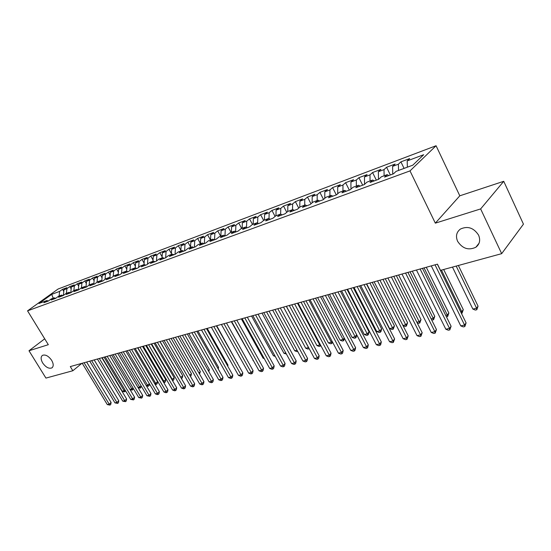 <?xml version="1.0" encoding="UTF-8"?>
<svg xmlns="http://www.w3.org/2000/svg" width="551" height="551" viewBox="0 0 551 551"><rect width="100%" height="100%" fill="white"/><g stroke="black" fill="none" stroke-linecap="round" stroke-linejoin="round"><path stroke-width="0.83" d="M51.663 360.326C53.633 363.88 53.702 366.408 51.877 367.903C48.881 368.956 45.816 367.31 42.675 362.964C40.684 359.404 40.616 356.869 42.461 355.354C45.451 354.307 48.516 355.967 51.663 360.326M478.585 235.139C480.624 240.153 479.714 244.189 475.871 247.234C468.557 250.636 462.468 248.653 457.605 241.297C455.512 236.255 456.435 232.185 460.367 229.085C467.647 225.738 473.715 227.756 478.585 235.139M436.068 145.733L58.089 289.02L27.55 310.847L410.006 170.9L436.068 145.733L459.803 195.812L435.331 223.155L480.644 208.925L503.738 181.3L459.803 195.812M503.738 181.3L523.45 224.147L501.672 253.66L480.644 208.925M63.138 295.598L58.62 297.264L61.609 295.095L63.138 295.598L66.134 293.421L69.171 292.299L66.182 294.475L70.79 292.774L73.786 290.591L76.885 289.447L73.889 291.631L78.586 289.902L81.582 287.705L84.737 286.541L81.748 288.738L86.528 286.975L89.524 284.771L92.747 283.579L89.751 285.783L94.627 283.985L97.623 281.775L100.909 280.555L97.913 282.78L102.885 280.941L105.882 278.716L109.229 277.477L106.233 279.708L111.309 277.842L114.298 275.603L117.714 274.343L114.718 276.581L119.898 274.673L122.887 272.428L126.372 271.14L123.376 273.392L128.659 271.443L131.648 269.184L135.202 267.869L132.206 270.135L137.592 268.151L140.581 265.878L144.21 264.542L141.221 266.815L146.718 264.783L149.7 262.503L153.398 261.14L150.416 263.419L156.029 261.353L159.012 259.06L162.786 257.668L159.811 259.962L165.534 257.847L168.51 255.547L172.367 254.121L169.398 256.429L175.246 254.273L178.214 251.959L182.154 250.498L179.185 252.819L185.164 250.615L188.125 248.294L192.147 246.807L189.186 249.128L195.295 246.876L198.243 244.548L202.355 243.025L199.407 245.36L205.647 243.06L208.588 240.718L212.789 239.168L209.848 241.51L216.226 239.162L219.16 236.806L223.458 235.222L220.531 237.577L227.046 235.174L229.967 232.811L234.361 231.186L231.441 233.555L238.115 231.096L241.021 228.72L245.512 227.06L242.605 229.436L249.431 226.922L252.324 224.539L256.918 222.838L254.032 225.228L261.009 222.652L263.888 220.262L268.592 218.52L265.72 220.917L272.862 218.286L275.72 215.882L280.535 214.105L277.676 216.509L284.991 213.809L287.836 211.405L292.76 209.58L289.929 211.99L297.416 209.228L300.24 206.811L305.282 204.944L302.471 207.369L310.137 204.538L312.94 202.114L318.106 200.206L315.317 202.63L323.175 199.737L325.951 197.299L331.247 195.343L328.486 197.781L336.537 194.806L339.292 192.368L344.719 190.357L341.978 192.802L350.236 189.758L352.957 187.312L358.522 185.253L355.815 187.705L364.287 184.578L366.98 182.126L372.683 180.012L370.01 182.471L378.702 179.268L381.354 176.802L387.208 174.639L384.57 177.105L393.49 173.813L396.107 171.347L412.789 165.176L423.685 154.714L407.196 160.906L409.682 158.557L400.908 161.863L398.394 164.212L392.594 166.381L395.122 164.04L386.561 167.263L384.013 169.605L378.365 171.726L380.927 169.391L372.572 172.532L369.99 174.874L364.48 176.94L367.076 174.605L358.921 177.677L356.311 180.005L350.932 182.023L353.556 179.695L345.601 182.691L342.963 185.019L337.715 186.989L340.36 184.668L332.597 187.595L329.932 189.909L324.808 191.838L327.48 189.516L319.897 192.375L317.211 194.689L312.203 196.569L314.897 194.262L307.486 197.051L304.779 199.352L299.889 201.191L302.609 198.89L295.364 201.618L292.636 203.911L287.863 205.709L290.597 203.415L283.517 206.074L280.776 208.368L276.099 210.117L278.854 207.837L271.939 210.441L269.177 212.72L264.604 214.435L267.38 212.156L260.609 214.704L257.834 216.977L253.37 218.657L256.153 216.385L249.534 218.878L246.745 221.144L242.371 222.783L245.174 220.524L238.7 222.962L235.89 225.214L231.62 226.819L234.43 224.567L228.093 226.957L225.276 229.202L221.096 230.773L223.913 228.527L217.714 230.862L214.883 233.101L210.792 234.643L213.623 232.405L207.548 234.692L204.71 236.923L200.702 238.425L203.546 236.2L197.602 238.438L194.751 240.663L190.825 242.137L193.676 239.919L187.857 242.109L184.998 244.32L181.155 245.767L184.013 243.556L178.304 245.705L175.445 247.909L171.678 249.327L174.543 247.124L168.95 249.231L166.085 251.428L162.393 252.813L165.259 250.622L159.783 252.682L156.911 254.872L153.288 256.229L156.167 254.045L150.795 256.07L147.916 258.247L144.369 259.576L147.248 257.407L141.979 259.39L139.1 261.553L135.622 262.861L138.501 260.699L133.342 262.641L130.456 264.797L127.047 266.078L129.926 263.929L124.863 265.837L121.978 267.986L118.63 269.239L121.516 267.097L116.55 268.964L113.664 271.106L110.379 272.339L113.265 270.204L108.389 272.042L105.503 274.171L102.279 275.376L105.172 273.255L100.385 275.052L97.499 277.174L94.338 278.358L97.224 276.244L92.527 278.014L89.641 280.128L86.535 281.292L89.42 279.185L84.813 280.92L81.927 283.021L78.876 284.164L81.762 282.071L77.236 283.772L74.351 285.866L71.361 286.988L74.247 284.901L69.798 286.575L66.912 288.655L63.978 289.757L66.857 287.684L62.49 289.33L63.792 291.5M61.609 295.095L58.62 296.204L55.63 298.366L51.188 299.999L54.177 297.843L51.243 298.931L48.261 301.08L43.901 302.692L46.883 300.543L39.011 303.456L51.725 294.358L59.611 291.396L62.49 289.33M501.672 253.66L440.497 270.362L437.46 264.156L70.294 366.58L72.835 370.747L81.837 363.364M63.978 289.757L63.379 295.426M66.912 288.655L66.43 293.311M46.883 300.543L48.357 301.011M71.361 286.988L70.762 292.788M74.351 285.866L73.875 290.556M54.177 297.843L55.679 298.325M78.876 284.164L78.304 289.922M81.927 283.021L81.452 287.801M86.535 281.292L85.984 286.961M89.641 280.128L89.166 285.032M69.171 292.299L70.714 292.801M94.338 278.358L93.808 283.944M97.499 277.174L97.024 282.215M76.885 289.447L78.428 289.964M102.279 275.376L101.783 280.858M105.503 274.171L105.034 279.343M84.737 286.541L86.287 287.064M110.379 272.339L109.904 277.718M113.664 271.106L113.196 276.43M92.747 283.579L94.297 284.109M118.63 269.239L118.183 274.508M121.978 267.986L121.516 273.454M100.909 280.555L102.465 281.1M127.047 266.078L126.62 271.23M130.456 264.797L130.002 270.431M109.229 277.477L110.785 278.028M135.622 262.861L135.229 267.882M139.1 261.553L138.652 267.345M117.714 274.343L119.278 274.901M144.369 259.576L143.99 264.618M147.916 258.247L147.475 264.211M126.372 271.14L127.935 271.712M153.288 256.229L152.923 261.312M156.911 254.872L156.47 261.016M135.202 267.869L136.765 268.454M162.393 252.813L162.035 257.944M166.085 251.428L165.651 257.758M144.21 264.542L145.781 265.134M171.678 249.327L171.34 254.5M175.445 247.909L175.032 254.348M153.398 261.14L154.976 261.739M181.155 245.767L180.831 250.987M184.998 244.32L184.606 250.822M162.786 257.668L164.363 258.281M190.825 242.137L190.522 247.406M194.751 240.663L194.379 247.213M172.367 254.121L173.944 254.748M200.702 238.425L200.412 243.749M204.71 236.923L204.359 243.535M182.154 250.498L183.731 251.139M210.792 234.643L210.516 240.009M214.883 233.101L214.553 239.781M192.147 246.807L193.732 247.454M221.096 230.773L220.834 236.186M225.276 229.202L224.973 235.876M202.355 243.025L203.939 243.694M231.62 226.819L231.379 232.288M235.89 225.214L235.621 231.744M212.789 239.168L214.38 239.843M242.371 222.783L242.158 228.3M246.745 221.144L246.504 227.508M223.458 235.222L225.042 235.911M253.37 218.657L253.171 224.229M257.834 216.977L257.627 223.169M234.361 231.186L235.945 231.888M264.604 214.435L264.432 220.063M269.177 212.72L268.998 218.719M245.512 227.06L247.103 227.783M276.099 210.117L275.955 215.799M280.776 208.368L280.631 214.153M256.918 222.838L258.509 223.575M287.863 205.709L287.732 211.488M292.636 203.911L292.526 209.669M268.592 218.52L270.176 219.27M299.889 201.191L299.785 207.197M304.779 199.352L304.696 205.165M280.535 214.105L282.119 214.869M312.203 196.569L312.128 202.823M317.211 194.689L317.149 200.557M292.76 209.58L294.344 210.365M324.808 191.838L324.759 198.346M329.932 189.909L329.904 195.839M305.282 204.944L306.866 205.75M337.715 186.989L337.701 193.78M342.963 185.019L342.963 191.004M318.106 200.206L319.69 201.019M350.932 182.023L350.953 189.11M356.311 180.005L356.345 186.059M331.247 195.343L332.825 196.177M364.48 176.94L364.542 184.344M369.99 174.874L370.058 180.983M344.719 190.357L346.29 191.218M378.365 171.726L378.468 179.35M384.013 169.605L384.116 175.783M358.522 185.253L360.092 186.128M392.594 166.381L392.746 174.088M398.394 164.212L398.525 170.452M372.683 180.012L374.246 180.907M407.196 160.906L407.354 167.187M387.208 174.639L388.765 175.555M44.714 338.817L28.989 350.76L45.94 378.089L72.835 370.747M435.331 223.155L410.006 170.9M28.989 350.76L48.316 344.692L27.55 310.847M59.611 291.396L59.115 296.018M53.213 298.201L51.725 294.358M400.908 161.863L404.076 168.399M386.561 167.263L390.342 174.977M372.572 172.532L376.34 180.136M358.921 177.677L362.668 185.177M345.601 182.691L349.327 190.095M332.597 187.595L336.31 194.896M319.897 192.375L323.513 199.441M307.486 197.051L310.984 203.815M295.364 201.618L298.738 208.099M283.517 206.074L286.782 212.293M271.939 210.441L275.094 216.412M260.609 214.704L263.667 220.448M249.534 218.878L252.53 224.464M238.7 222.962L241.675 228.479M228.093 226.957L231.055 232.412M217.714 230.862L220.662 236.255M207.548 234.692L210.482 240.022M197.602 238.438L200.426 243.542M187.857 242.109L190.543 246.944M178.304 245.705L180.873 250.292M168.95 249.231L171.395 253.577M159.783 252.682L162.118 256.807M150.795 256.07L153.02 259.976M141.979 259.39L144.1 263.096M133.342 262.641L135.36 266.161M124.863 265.837L126.792 269.17M116.55 268.964L118.389 272.132M108.389 272.042L110.138 275.039M100.385 275.052L102.052 277.897M92.527 278.014L94.111 280.714M84.813 280.92L86.321 283.476M77.236 283.772L78.676 286.196M69.798 286.575L71.169 288.869M435.035 264.838L464.562 325.049L460.767 325.896L431.268 265.885M437.349 264.191L466.098 322.9L464.562 325.049L464.817 326.571L463.301 326.908L460.767 325.896M466.098 322.9L464.817 326.571M452.467 267.097L472.861 309.077L476.594 308.202L478.054 306.156L458.377 265.486M478.054 306.156L476.822 309.724L476.594 308.202L456.187 266.085M476.822 309.724L475.327 310.075L472.861 309.077M420.117 268.998L449.526 328.396L445.828 329.222L416.446 270.018M422.459 268.344L451.097 326.261L449.526 328.396L449.823 329.891L448.342 330.214L445.828 329.222M451.097 326.261L449.823 329.891M405.57 273.055L434.863 331.661L431.254 332.467L401.989 274.054M407.94 272.394L436.461 329.539L434.863 331.661L435.187 333.128L433.747 333.445L431.254 332.467M436.461 329.539L435.187 333.128M460.726 311.921L461.793 311.673L463.281 309.641L443.672 269.501M463.281 309.641L462.048 313.168L461.793 311.673L441.454 270.1M462.048 313.168L461.407 313.312M445.738 315.427L447.343 315.055L448.865 313.037L426.295 267.276M448.865 313.037L447.632 316.522L447.343 315.055L424.056 267.896M447.632 316.522L446.42 316.804M391.382 277.015L420.551 334.85L417.031 335.635L387.89 277.986M393.772 276.347L422.176 332.742L420.551 334.85L420.909 336.289L419.497 336.599L417.031 335.635M422.176 332.742L420.909 336.289M377.531 280.872L406.583 337.956L403.146 338.72L374.129 281.823M379.942 280.204L408.229 335.869L406.583 337.956L406.969 339.375L405.591 339.678L403.146 338.72M408.229 335.869L406.969 339.375M431.123 318.85L433.238 318.361L434.78 316.35L412.3 271.175M434.78 316.35L433.554 319.8L433.238 318.361L410.034 271.808M433.554 319.8L431.66 319.924M416.859 322.19L419.456 321.584L421.019 319.594L398.628 274.99M421.019 319.594L419.8 323.003L396.348 275.624M419.8 323.003L418.443 323.32L417.176 322.817M364.018 284.647L392.946 340.993L389.585 341.744L360.691 285.57M366.449 283.965L394.612 338.92L392.946 340.993L393.359 342.385L392.016 342.681L389.585 341.744M394.612 338.92L393.359 342.385M402.939 325.455L405.991 324.739L407.582 322.762L385.28 278.716M407.582 322.762L406.363 326.13L382.979 279.357M406.363 326.13L405.04 326.44L403.043 325.655M350.829 288.325L379.625 343.962L376.34 344.692L347.578 289.234M353.274 287.643L381.313 341.902L379.625 343.962L380.059 345.325L378.751 345.622L376.34 344.692M381.313 341.902L380.734 344.506L380.059 345.325M366.697 283.896L389.598 328.575L392.835 327.817L394.447 325.855L372.235 282.353M394.447 325.855L393.235 329.188L369.921 283M393.235 329.188L391.94 329.491L389.598 328.575M337.942 291.92L366.608 346.855L363.405 347.571L334.767 292.801M340.401 291.231L368.316 344.809L366.608 346.855L367.069 348.204L365.788 348.487L363.405 347.571M368.316 344.809L367.751 347.385L367.069 348.204M325.359 295.432L353.894 349.685L350.76 350.388L322.252 296.293M327.831 294.744L355.615 347.66L353.894 349.685L354.376 351.015L353.122 351.29L350.76 350.388M355.615 347.66L355.064 350.202L354.376 351.015M313.058 298.862L341.462 352.454L338.397 353.136L310.027 299.71M315.544 298.167L343.197 350.443L341.462 352.454L341.964 353.763L340.738 354.031L338.397 353.136M343.197 350.443L342.66 352.95L341.964 353.763M301.039 302.217L329.305 355.161L326.309 355.829L298.077 303.043M303.532 301.521L331.061 353.163L329.305 355.161L329.829 356.449L328.63 356.711L326.309 355.829M331.061 353.163L330.531 355.643L329.829 356.449M289.282 305.495L317.417 357.806L314.483 358.46L286.389 306.301M291.789 304.793L319.187 355.822L317.417 357.806L317.961 359.073L316.791 359.335L314.483 358.46M319.187 355.822L318.671 358.274L317.961 359.073M277.794 308.698L305.791 360.395L302.919 361.036L274.956 309.49M280.307 307.995L307.575 358.425L305.791 360.395L306.356 361.642L305.206 361.897L302.919 361.036M307.575 358.425L307.065 360.85L306.356 361.642M266.553 311.832L294.413 362.93L291.603 363.557L263.777 312.61M269.074 311.129L296.204 360.974L294.413 362.93L294.992 364.156L293.869 364.404L291.603 363.557M296.204 360.974L295.708 363.371L294.992 364.156M255.554 314.903L283.276 365.409L280.528 366.022L252.84 315.661M258.082 314.194L285.081 363.467L283.276 365.409L283.875 366.615L282.773 366.863L280.528 366.022M285.081 363.467L284.598 365.836L283.875 366.615M244.789 317.906L272.373 367.834L269.687 368.433L242.137 318.643M247.323 317.197L274.191 365.905L272.373 367.834L272.993 369.025L271.912 369.266L269.687 368.433M274.191 365.905L273.716 368.254L272.993 369.025M354.011 287.436L376.808 331.571L379.976 330.827L381.602 328.878L359.486 285.907M381.602 328.878L381.051 331.399L380.397 332.177L357.151 286.561M380.397 332.177L379.129 332.473L376.808 331.571M341.606 290.9L364.301 334.498L367.4 333.775L369.046 331.833L347.027 289.385M369.046 331.833L368.502 334.326L367.848 335.104L344.678 290.04M367.848 335.104L366.608 335.394L364.301 334.498M329.47 294.282L352.075 337.364L355.106 336.654L332.48 293.442M356.745 334.836L356.235 337.191L355.567 337.963L354.355 338.245L352.075 337.364M355.567 337.963L355.106 336.654L356.717 334.788M317.61 297.588L340.105 340.167L343.073 339.471L320.551 296.769M344.533 338.576L343.562 340.759L342.371 341.035L340.105 340.167M343.562 340.759L343.073 339.471L344.279 338.094M306.005 300.825L328.403 342.908L331.303 342.226L308.884 300.026M332.597 342.212L331.805 343.493L330.648 343.769L328.403 342.908M331.805 343.493L331.303 342.226L332.115 341.31M294.647 303.994L316.942 345.587L319.78 344.926L297.464 303.208M320.834 345.594L319.167 346.441L316.942 345.587M320.31 346.173L319.78 344.926L320.221 344.444M283.531 307.1L305.722 348.218L308.505 347.564L286.293 306.328M309.194 348.638L307.933 349.058L305.722 348.218M309.049 348.797L308.574 347.488M272.655 310.13L294.737 350.787L297.065 350.243M297.712 351.435L296.934 351.621L294.737 350.787M262 313.106L283.979 353.308L285.776 352.888M286.424 354.066L283.979 353.308M234.258 320.84L261.697 370.21L259.066 370.795L231.654 321.57M236.792 320.138L263.53 368.295L261.697 370.21L262.331 371.388L261.277 371.615L259.066 370.795M263.53 368.295L263.061 370.616L262.331 371.388M251.566 316.012L273.441 355.774L274.729 355.478M275.273 356.463L273.441 355.774M223.94 323.719L251.249 372.538L248.666 373.11L221.399 324.429M226.489 323.01L253.081 370.637L251.249 372.538L251.897 373.695L250.863 373.922L248.666 373.11M253.081 370.637L252.627 372.931L251.897 373.695M241.345 318.864L263.109 358.191L263.915 358.005M264.253 358.618L263.109 358.191M213.843 326.536L241.007 374.818L238.48 375.383L211.35 327.232M216.391 325.827L242.853 372.931L241.007 374.818L241.669 375.961L240.656 376.181L238.48 375.383M242.853 372.931L242.406 375.203L241.669 375.961M231.324 321.66L253.322 360.485M253.467 360.74L252.992 360.568M203.946 329.298L230.979 377.049L228.5 377.6L201.508 329.98M206.501 328.589L232.832 375.176L230.979 377.049L231.647 378.172L230.662 378.392L228.5 377.6M232.832 375.176L232.391 377.421L231.647 378.172M194.255 331.998L221.144 379.24L218.719 379.777L191.865 332.666M196.81 331.289L223.003 377.38L221.144 379.24L221.833 380.348L220.861 380.562L218.719 379.777M223.003 377.38L222.576 379.605L221.833 380.348M237.302 363.054L216.715 325.737M237.543 362.813L237.447 363.309M184.757 334.65L211.508 381.388L209.132 381.912L182.415 335.304M187.312 333.94L213.375 379.536L211.508 381.388L212.211 382.477L211.253 382.69L209.132 381.912M213.375 379.536L212.955 381.74L212.211 382.477M227.418 365.609L227.962 365.065L207.238 328.382M227.962 365.065L227.749 366.188M175.452 337.246L202.065 383.489L199.731 384.006L173.152 337.887M178.007 336.537L203.932 381.65L202.065 383.489L202.775 384.564L201.838 384.77L199.731 384.006M203.932 381.65L203.519 383.833L202.775 384.564M217.735 368.102L218.575 367.283L197.947 330.972M218.575 367.283L218.244 368.998M166.326 339.795L192.802 385.548L190.508 386.058L164.074 340.422M168.881 339.079L194.675 383.723L192.802 385.548L193.518 386.616L192.602 386.816L190.508 386.058M194.675 383.723L194.269 385.886L193.518 386.616M208.237 370.541L209.359 369.452L188.835 333.513M209.359 369.452L208.87 371.656M157.379 342.288L183.717 387.573L181.472 388.069L155.168 342.908M159.935 341.572L185.597 385.762L183.717 387.573L184.447 388.62L183.545 388.82L181.472 388.069M185.597 385.762L185.198 387.897L184.447 388.62M198.918 372.924L200.316 371.581L179.895 336.007M200.316 371.581L199.558 374.033M148.605 344.733L174.805 389.557L172.601 390.046L146.435 345.339M151.16 344.024L176.685 387.759L174.805 389.557L175.542 390.59L174.66 390.79L172.601 390.046M176.685 387.759L176.299 389.874L175.542 390.59M189.785 375.259L191.445 373.674L171.12 338.452M191.445 373.674L191.052 375.754L190.419 376.361M139.995 347.137L166.058 391.506L163.902 391.981L137.874 347.729M142.557 346.421L167.952 389.715L166.058 391.506L166.808 392.526L165.947 392.718L163.902 391.981M167.952 389.715L167.566 391.809L166.808 392.526M180.783 377.476L182.732 375.72L162.517 340.855M182.732 375.72L182.353 377.779L181.623 378.468L180.914 377.442L160.065 341.537M131.558 349.492L157.483 393.414L155.361 393.882L129.471 350.071M134.113 348.776L159.37 391.637L157.483 393.414L158.24 394.42L157.393 394.612L155.361 393.882M159.37 391.637L158.998 393.71L158.24 394.42M171.898 379.556L174.185 377.738L154.066 343.211M174.185 377.738L173.806 379.777L173.083 380.459L172.367 379.446L151.621 343.893M173.083 380.459L172.504 380.596M123.272 351.8L149.059 395.287L146.979 395.749L121.227 352.371M125.828 351.09L150.953 393.524L149.059 395.287L149.831 396.286L146.979 395.749M150.953 393.524L150.581 395.577L149.831 396.286M163.186 381.595L165.789 379.715L145.774 345.525M165.789 379.715L165.424 381.733L164.694 382.415L163.964 381.409L143.329 346.207M164.694 382.415L163.757 382.573M115.138 354.073L140.794 397.126L138.756 397.581L113.134 354.63M117.694 353.356L142.688 395.377L140.794 397.126L141.573 398.111L138.756 397.581M142.688 395.377L142.33 397.409L141.573 398.111M154.631 383.599L155.719 383.344L157.545 381.657L137.633 347.798M157.545 381.657L157.187 383.654L156.456 384.336L155.719 383.344L135.181 348.48M156.456 384.336L155.058 384.316M107.163 356.297L132.681 398.931L130.677 399.379L105.186 356.848M109.711 355.588L134.582 397.195L132.681 398.931L133.459 399.909L130.677 399.379M134.582 397.195L134.224 399.213L133.459 399.909M146.242 385.562L147.62 385.239L127.191 350.712M149.404 383.813L149.094 385.548L148.364 386.217L146.518 386.031M148.364 386.217L147.62 385.239L149.328 383.675M99.325 358.481L124.712 400.708L122.742 401.149L97.389 359.025M101.873 357.771L126.613 398.979L124.712 400.708L125.504 401.665L122.742 401.149M126.613 398.979L126.262 400.976L125.504 401.665M137.998 387.491L139.665 387.098L119.34 352.902M141.352 386.272L140.415 388.069L138.136 387.718M140.415 388.069L139.665 387.098L141.084 385.817M91.631 360.63L116.888 402.45L114.952 402.877L89.73 361.16M94.18 359.92L118.789 400.735L116.888 402.45L117.68 403.401L114.952 402.877M118.789 400.735L118.437 402.712L117.68 403.401M109.718 355.581L129.919 389.385L131.854 388.93L111.626 355.051M133.438 388.675L132.605 389.888L131.834 390.067L129.919 389.385M132.605 389.888L131.854 388.93L132.984 387.911M84.083 362.737L109.201 404.158L107.3 404.586L82.209 363.254M86.617 362.028L111.102 402.457L109.201 404.158L110 405.102L107.3 404.586M111.102 402.457L110.758 404.413L110 405.102M102.176 357.689L122.274 391.176L124.175 390.728L104.049 357.165M125.662 391.017L124.175 391.851L122.274 391.176M124.932 391.671L124.175 390.728L125.029 389.963M51.877 367.903L52.345 367.531M475.871 247.234L479.081 243.17"/></g></svg>
